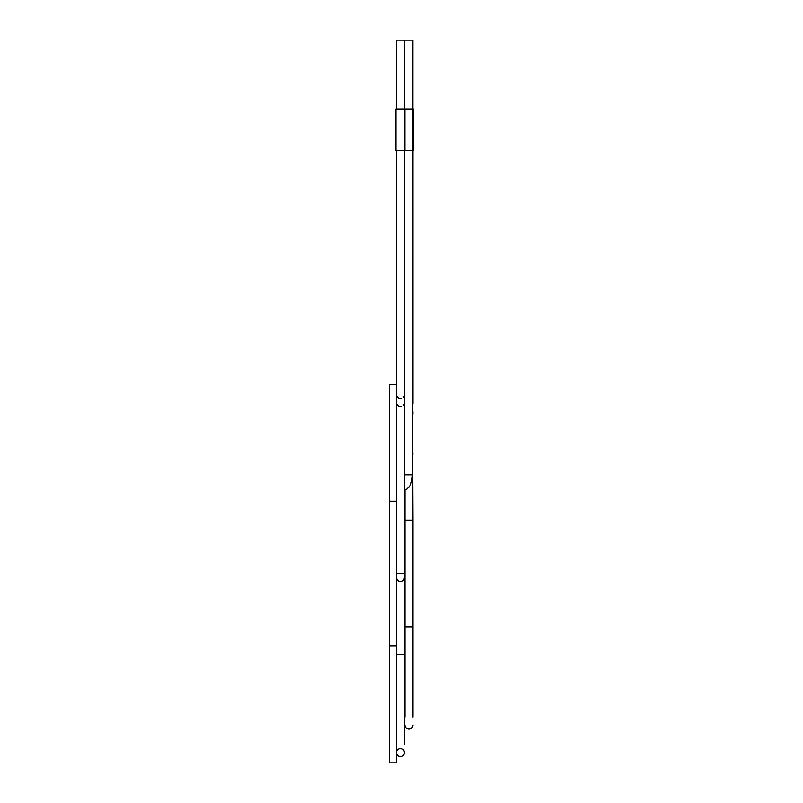 <?xml version="1.0" encoding="UTF-8"?>
<svg xmlns="http://www.w3.org/2000/svg" width="803" height="803" viewBox="0 0 803 803"><rect width="100%" height="100%" fill="white"/><g stroke="black" fill="none" stroke-linecap="round" stroke-linejoin="round"><path stroke-width="1.2" d="M389.555 501.303L389.555 762.85L396.441 762.85L396.441 501.303L389.555 501.303L389.555 384.296L396.441 384.296M396.441 752.622A3.995 3.995 0 0 0 400.436 756.617A3.995 3.995 0 0 0 404.421 752.622A3.995 3.995 0 0 0 400.436 748.627A3.995 3.995 0 0 0 396.441 752.622A3.995 3.995 0 0 0 400.436 756.617A3.995 3.995 0 0 0 404.421 752.622A3.995 3.995 0 0 0 400.436 748.627A3.995 3.995 0 0 0 396.441 752.622A3.995 3.995 0 0 0 400.436 756.617A3.995 3.995 0 0 0 404.421 752.622A3.995 3.995 0 0 1 400.436 756.617A3.995 3.995 0 0 1 396.441 752.622A3.995 3.995 0 0 0 400.436 756.617A3.995 3.995 0 0 0 404.421 752.622A3.995 3.995 0 0 1 400.436 756.617A3.995 3.995 0 0 1 396.441 752.622A3.995 3.995 0 0 1 400.436 748.627A3.995 3.995 0 0 0 396.441 752.622M404.973 573.573L404.481 506.091M404.481 495.471L404.481 150.271M400.436 406.549A3.995 3.995 0 0 1 396.441 402.564A3.995 3.995 0 0 0 400.436 406.549M403.929 404.491A3.995 3.995 0 0 1 403.407 405.224A3.995 3.995 0 0 0 403.929 404.491M401.55 406.388A3.995 3.995 0 0 1 400.526 406.549A3.995 3.995 0 0 0 401.55 406.388M403.929 396.451A3.995 3.995 0 0 1 403.417 397.174A3.995 3.995 0 0 0 403.929 396.451A3.995 3.995 0 0 1 403.417 397.174M401.55 398.358A3.995 3.995 0 0 1 400.526 398.509A3.995 3.995 0 0 0 401.55 398.358A3.995 3.995 0 0 1 400.526 398.509M400.436 398.509A3.995 3.995 0 0 1 396.441 394.524A3.995 3.995 0 0 0 400.436 398.509M404.421 150.271L404.421 573.573L396.441 573.573M408.476 150.271L395.959 150.271L395.959 108.977L413.445 108.977L413.445 150.271L408.476 150.271M412.893 108.977L412.893 40.15L404.551 40.15L404.551 108.977M404.361 108.977L404.361 40.15L396.511 40.15L396.511 108.977M412.461 403.688L412.963 414.017A3.995 3.995 0 0 0 412.471 412.11M408.968 729.084A3.995 3.995 0 0 1 404.973 725.089A3.995 3.995 0 0 0 408.968 729.084A3.995 3.995 0 0 0 412.963 725.089A3.995 3.995 0 0 1 408.968 729.084M412.963 454.217A3.995 3.995 0 0 0 412.461 452.29M389.555 645.843L396.441 645.843M396.441 654.445L404.421 654.445L404.481 573.573M404.421 492.701C404.2 491.065 405.043 489.76 406.94 488.766C408.205 486.578 411.226 488.435 412.461 474.914L404.481 474.914M404.973 520.234L404.973 626.912L412.963 626.912L412.963 520.234L404.973 520.234L404.973 490.462M404.973 582.486L404.421 582.506M404.421 654.445L404.421 744.582M404.421 573.573L404.421 577.588L404.421 573.573M404.421 577.588C404.009 580.188 402.674 581.523 400.436 581.583C398.378 581.683 397.053 580.358 396.441 577.588L396.441 577.588M396.441 150.271L396.441 501.303M412.461 474.914L412.461 150.271M412.963 403.688L412.943 108.977M412.391 108.977L412.391 40.15M404.903 150.271L404.903 108.977M412.461 412.09L412.963 520.234M404.973 626.912L404.973 717.049M412.963 626.912L412.963 717.049M404.421 506.081L404.973 506.211"/></g></svg>
